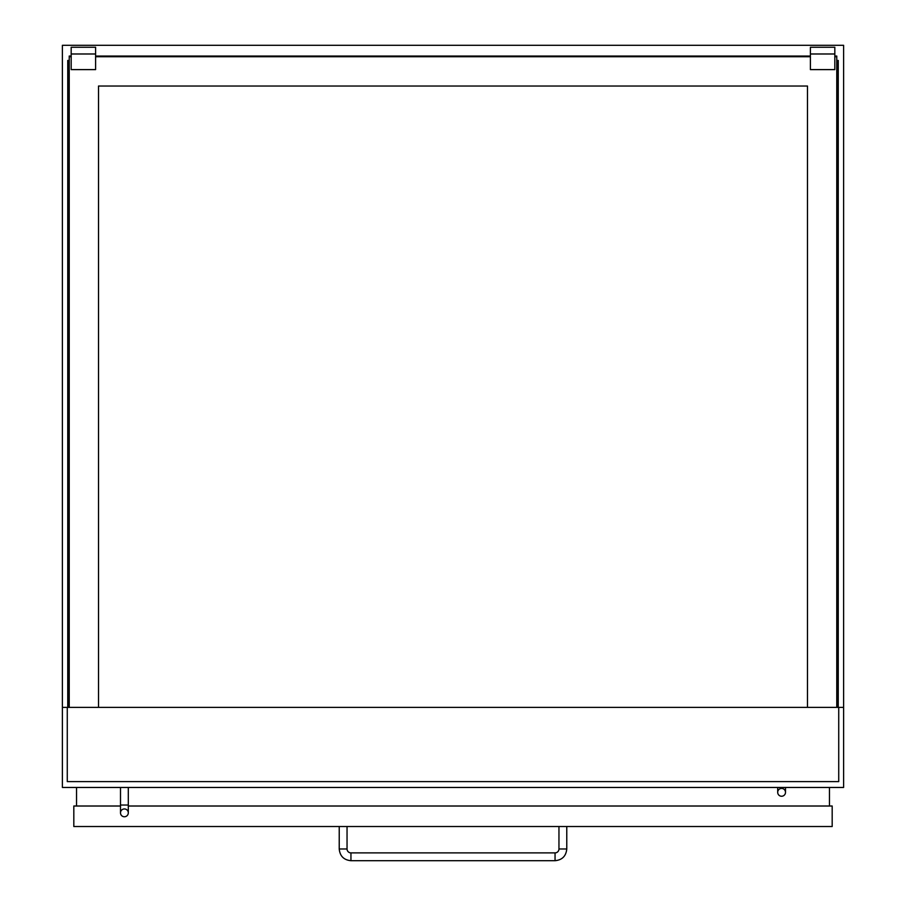 <?xml version="1.0" encoding="UTF-8"?>
<svg xmlns="http://www.w3.org/2000/svg" width="906" height="906" viewBox="0 0 906 906"><rect width="100%" height="100%" fill="white"/><g stroke="black" fill="none" stroke-linecap="round" stroke-linejoin="round"><path stroke-width="1.36" d="M120.498 806.012L73.816 806.012L73.816 826.521L832.184 826.521L832.184 806.012L128.301 806.012M843.611 707.382L62.389 707.382L62.389 787.461L843.611 787.461L843.611 45.3L62.389 45.3L62.389 707.382M836.77 707.382L836.77 56.727L834.822 56.727M810.406 56.727L95.594 56.727M71.178 56.727L69.23 56.727L69.23 707.382M98.516 707.382L98.516 86.025L807.484 86.025L807.484 707.382M68.731 60.442L69.23 706.408L68.641 706.408L68.731 62.876L68.731 706.408L68.731 694.574L67.757 694.574L67.757 60.442L68.731 60.442M67.757 707.382L67.757 694.574M837.269 60.442L838.243 60.442L838.243 694.574L837.269 694.574L836.77 706.408L837.359 706.408L837.269 60.442M838.243 707.382L838.243 694.574M76.546 787.461L76.546 806.012M829.454 787.461L829.454 806.012M566.771 826.521L566.771 848.979C566.069 856.102 562.162 860.009 555.05 860.7L350.95 860.7C343.838 860.009 339.931 856.102 339.229 848.979L339.229 826.521M566.771 848.979L558.957 848.979A3.907 3.907 0 0 1 555.05 852.886L555.05 860.7M350.95 860.7L350.95 852.886A3.907 3.907 0 0 1 347.043 848.979L339.229 848.979M781.606 788.435A3.907 3.907 0 0 1 785.502 792.342A3.907 3.907 0 0 1 781.606 796.249A3.907 3.907 0 0 1 777.699 792.342A3.907 3.907 0 0 1 781.606 788.435A3.907 3.907 0 0 1 785.502 792.342A3.907 3.907 0 0 1 781.606 796.249A3.907 3.907 0 0 1 777.699 792.342A3.907 3.907 0 0 1 781.606 788.435A3.907 3.907 0 0 1 785.502 792.342A3.907 3.907 0 0 1 781.606 796.249A3.907 3.907 0 0 1 777.699 792.342A3.907 3.907 0 0 1 781.606 788.435M124.394 808.945A3.907 3.907 0 0 1 128.301 812.852A3.907 3.907 0 0 1 124.394 816.759A3.907 3.907 0 0 1 120.498 812.852A3.907 3.907 0 0 1 124.394 808.945A3.907 3.907 0 0 1 128.301 812.852A3.907 3.907 0 0 1 124.394 816.759A3.907 3.907 0 0 1 120.498 812.852A3.907 3.907 0 0 1 124.394 808.945A3.907 3.907 0 0 1 128.301 812.852A3.907 3.907 0 0 1 124.394 816.759A3.907 3.907 0 0 1 120.498 812.852A3.907 3.907 0 0 1 124.394 808.945M128.301 787.461L128.301 805.038L120.498 805.038L120.498 787.461M67.27 707.382L67.27 781.606L838.73 781.606L838.73 707.382M71.178 56.047L69.23 56.047L69.23 56.727M834.822 56.047L836.77 56.047L836.77 56.727M810.406 56.047L95.594 56.047M71.178 53.986L71.178 47.248L95.594 47.248L95.594 69.615L71.178 69.615L71.178 53.986L95.594 53.986M834.822 53.986L834.822 47.248L810.406 47.248L810.406 69.615L834.822 69.615L834.822 53.986L810.406 53.986M558.957 848.979L558.957 826.521M350.95 852.886L555.05 852.886M347.043 826.521L347.043 848.979M785.502 787.461L785.502 792.342M777.699 787.461L777.699 792.342M128.301 805.038L128.301 812.852M120.498 805.038L120.498 812.852"/></g></svg>
